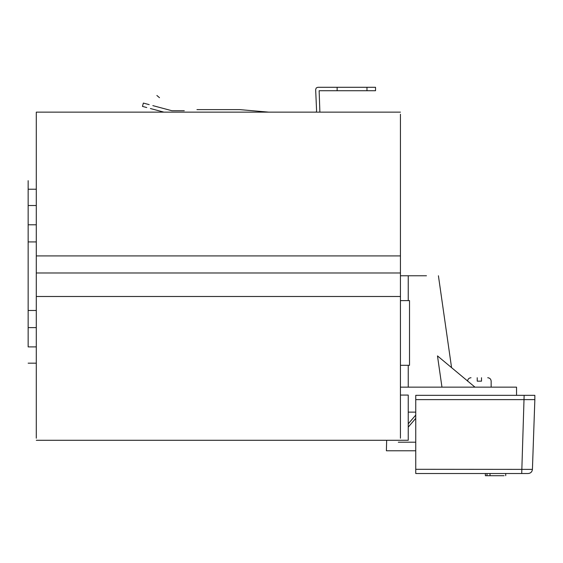 <?xml version="1.0" encoding="UTF-8"?>
<svg xmlns="http://www.w3.org/2000/svg" width="563" height="563" viewBox="0 0 563 563"><rect width="100%" height="100%" fill="white"/><g stroke="black" fill="none" stroke-linecap="round" stroke-linejoin="round"><path stroke-width="0.84" d="M415.754 418.358L408.238 427.127M415.754 412.13L408.238 412.13L415.754 412.13M400.441 300.614L409.519 300.614L409.519 365.303L408.238 365.303L408.238 387.154L516.538 387.154L516.538 395.339M441.962 387.154L437.486 355.907L474.982 387.154M426.465 275.764L408.238 275.764L408.238 300.614M400.441 395.078L408.238 395.078L408.238 440.273L400.441 440.273M400.441 365.303L409.519 365.303M400.441 387.154L408.238 387.154M400.441 275.764L408.238 275.764M524.139 395.339L534.85 395.339L534.85 399.617L415.754 399.617L415.754 395.339L524.139 395.339L521.718 473.518L528.143 473.518C530.656 473.272 532.084 471.893 532.422 469.387L415.754 469.296L415.754 399.617M415.754 469.296L415.754 473.518L521.718 473.518M528.143 473.518C530.67 473.279 532.098 471.907 532.422 469.387C532.098 471.907 530.67 473.279 528.143 473.518C530.656 473.272 532.084 471.893 532.422 469.387L534.85 399.617M398.308 442.201L415.754 442.201M415.754 450.773L386.387 450.773L386.661 440.287M486.995 473.518L486.995 475.707L490.021 475.707L490.021 473.518M490.021 475.707L504.089 475.707M485.369 475.707L485.369 473.518L485.369 475.707L486.995 475.707M481.513 377.731C489.613 377.731 489.613 377.731 481.513 377.731L481.513 381.158C494.047 381.158 494.047 381.158 481.513 381.158L477.227 381.158C464.693 381.158 464.693 381.158 477.227 381.158L477.227 377.731C469.127 377.731 469.127 377.731 477.227 377.731M36.292 346.892L28.15 346.892L28.15 180.667L28.15 205.516L36.292 205.516M28.15 241.928L36.292 241.928L28.15 241.928L28.15 310.473L36.292 310.473L28.15 310.473M28.15 233.364C28.15 244.412 28.15 244.412 28.15 233.364C28.15 222.315 28.15 222.315 28.15 233.364M28.15 319.045C28.15 330.094 28.15 330.094 28.15 319.045C28.15 307.996 28.15 307.996 28.15 319.045M28.15 218.367C28.15 201.793 28.15 201.793 28.15 218.367L28.15 224.792L36.292 224.792M28.15 334.035C28.15 350.608 28.15 350.608 28.15 334.035L28.15 327.61L36.292 327.61M400.441 112.136L36.292 112.136L36.292 143.839L36.292 114.226C36.292 111.53 36.292 111.53 36.292 114.226L36.292 143.839L36.292 114.226C36.292 111.53 36.292 111.53 36.292 114.226L36.292 297.194L36.292 255.919L400.441 255.919L400.441 268.488L400.441 255.208L400.441 438.197C400.441 440.892 400.441 440.892 400.441 438.197L400.441 408.583L400.441 438.197C400.441 440.892 400.441 440.892 400.441 438.197L400.441 435.361M149.188 104.641L143.361 103.078L142.467 106.4L146.753 107.547M150.405 108.525L163.882 112.136M152.84 105.619L171.891 110.721L184.291 110.721M319.883 112.136L319.137 90.72L337.131 90.72L337.131 87.293L317.799 87.293L316.251 87.955L315.653 89.531L316.589 110.834L316.216 112.136M268.628 112.136L239.789 109.616L196.944 109.616M159.498 97.688L156.873 95.485M337.131 87.293L375.535 87.293L375.535 90.72L337.131 90.72M400.441 117.062L400.441 114.226C400.441 111.53 400.441 111.53 400.441 114.226L400.441 143.839L400.441 114.226C400.441 111.53 400.441 111.53 400.441 114.226L400.441 255.919M400.441 410.666L400.441 412.13M36.292 435.361L36.292 438.197C36.292 440.892 36.292 440.892 36.292 438.197L36.292 408.583L36.292 438.197C36.292 440.892 36.292 440.892 36.292 438.197L36.292 408.583L36.292 438.197C36.292 440.892 36.292 440.892 36.292 438.197L36.292 296.49L400.441 296.49L400.441 280.268M36.292 255.919L36.292 272.992L400.441 272.992M408.238 423.833L415.754 415.065M28.15 363.17L36.292 363.17M28.15 189.231L36.292 189.231M366.97 87.293L366.97 90.72M451.568 367.639L438.415 275.764M505.715 475.707L505.715 473.518L505.715 475.707M487.727 377.731C489.803 377.935 490.943 379.082 491.154 381.158L491.154 387.154M467.586 381.158C467.797 379.082 468.937 377.935 471.013 377.731M36.292 440.287L400.441 440.287"/></g></svg>
